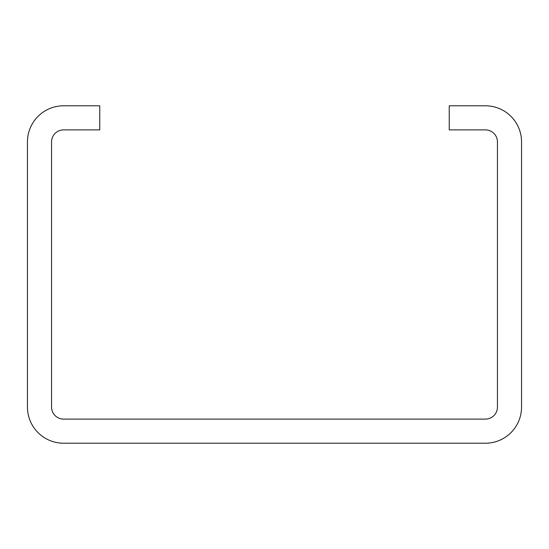 <?xml version="1.0" encoding="UTF-8"?>
<svg xmlns="http://www.w3.org/2000/svg" width="549" height="549" viewBox="0 0 549 549"><rect width="100%" height="100%" fill="white"/><g stroke="black" fill="none" stroke-linecap="round" stroke-linejoin="round"><path stroke-width="0.82" d="M485.398 419.113L63.602 419.113A12.051 12.051 0 0 1 51.551 407.063L51.551 141.937A12.051 12.051 0 0 1 63.602 129.887L99.76 129.887L99.76 105.785L63.602 105.785A36.152 36.152 0 0 0 27.45 141.937L27.45 407.063A36.152 36.152 0 0 0 63.602 443.215L485.398 443.215A36.152 36.152 0 0 0 521.55 407.063L521.55 141.937A36.152 36.152 0 0 0 485.398 105.785L449.24 105.785L449.24 129.887L485.398 129.887A12.051 12.051 0 0 1 497.449 141.937L497.449 407.063A12.051 12.051 0 0 1 485.398 419.113"/></g></svg>
